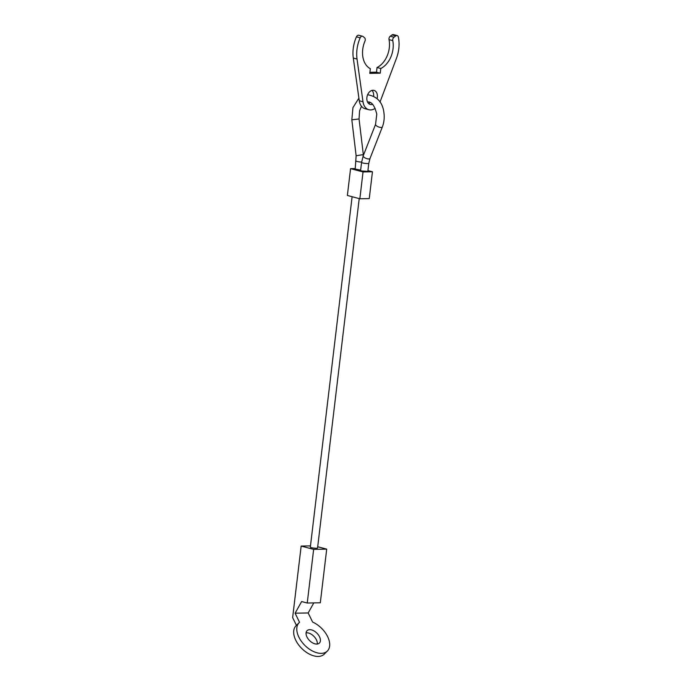 <?xml version="1.0" encoding="UTF-8"?>
<svg xmlns="http://www.w3.org/2000/svg" width="691" height="691" viewBox="0 0 691 691"><rect width="100%" height="100%" fill="white"/><g stroke="black" fill="none" stroke-linecap="round" stroke-linejoin="round"><path stroke-width="1.04" d="M361.574 162.445L360.598 170.496L361.6 170.971L367.828 171.351L368.795 163.318A3.636 0.518 6.9 0 1 367.681 163.56A3.636 0.518 6.9 0 1 362.576 162.929A3.636 0.518 6.9 0 1 361.574 162.445L363.224 155.821A3.636 1.339 21.4 0 0 363.993 157.203A3.636 1.339 21.4 0 0 368.821 158.973A3.636 1.339 21.4 0 0 369.996 158.481L368.795 163.318M363.414 155.345L362.239 154.758L356.133 155.76L355.2 169.053L360.642 170.141M359.216 198.611L317.549 548.023A3.636 0.51 -173.2 0 1 316.435 548.257A3.636 0.51 -173.2 0 1 312.487 547.894A3.636 0.51 -173.2 0 1 310.328 547.168L352.116 196.719M359.847 198.775L347.374 195.458L350.57 168.639L363.043 171.955L359.847 198.775L369.253 198.602L372.458 171.774L363.043 171.955M367.923 170.573L372.458 171.774M350.57 168.639L355.26 168.544M375.196 108.323A12.732 8.974 -75.1 0 1 370.626 109.929A12.732 8.974 -75.1 0 1 368.856 109.722A12.732 8.974 -75.1 0 1 363 101.75L357.031 59.037A29.108 20.505 -75.1 0 1 360.184 37.824A2.729 1.926 -75.1 0 1 362.162 36.2A2.729 1.926 -75.1 0 1 362.542 36.243A2.729 1.926 -75.1 0 1 363.095 36.537L364.546 37.772A2.729 1.926 -75.1 0 1 364.96 41.14A21.101 14.865 -75.1 0 0 370.333 68.703L369.78 73.367L380.231 73.168L376.483 72.175L369.901 72.305M362.542 36.243L358.802 35.25A2.729 1.926 104.9 0 0 358.422 35.206A2.729 1.926 104.9 0 0 356.444 36.83A29.108 20.505 104.9 0 0 353.291 58.044L359.26 100.756A12.732 8.974 104.9 0 0 365.107 108.729L368.856 109.722M380.231 73.168L380.784 68.504A21.101 14.865 -75.1 0 0 392.773 40.614A2.729 1.926 -75.1 0 1 394 37.21L395.736 35.923A2.729 1.926 -75.1 0 1 396.764 35.543A2.729 1.926 -75.1 0 1 397.144 35.587L393.404 34.593A2.729 1.926 104.9 0 0 393.024 34.55A2.729 1.926 104.9 0 0 391.996 34.93L390.251 36.217A2.729 1.926 104.9 0 0 389.033 39.62A21.101 14.865 -75.1 0 1 377.044 67.511L376.483 72.175M372.553 104.332A7.273 5.131 -75.1 0 1 371.274 104.566A7.273 5.131 -75.1 0 1 370.255 104.445A7.273 5.131 -75.1 0 1 367.007 96.8A7.273 5.131 -75.1 0 1 372.976 90.262A7.273 5.131 -75.1 0 1 373.995 90.383A7.273 5.131 -75.1 0 1 377.105 98.614M368.519 103.425A7.273 5.131 104.9 0 0 370.212 102.596M373.624 96.17A7.273 5.131 104.9 0 0 371.983 90.409M380.007 102.035A12.732 8.974 -75.1 0 0 380.249 101.422L396.453 58.294A29.108 20.505 -75.1 0 0 398.361 37.098A2.729 1.926 -75.1 0 0 397.144 35.587M380.784 68.504L377.044 67.511M327.37 651.034L324.269 654.127A20.013 11.954 -134.9 0 1 318.18 656.45A20.013 11.954 -134.9 0 1 298.322 644.47A20.013 11.954 -134.9 0 1 296.007 625.796L299.108 622.703A20.013 11.954 45.1 0 0 301.423 641.378A20.013 11.954 45.1 0 0 321.28 653.358A20.013 11.954 45.1 0 0 327.37 651.034A20.013 11.954 45.1 0 0 327.413 636.195A20.013 11.954 45.1 0 0 312.608 622.055L308.169 612.952L295.1 613.202L299.54 622.306A20.013 11.954 45.1 0 0 299.108 622.703M317.29 644.029A8.733 5.217 45.1 0 0 314.103 636.549A8.733 5.217 45.1 0 0 306.631 632.766A8.733 5.217 45.1 0 0 306.096 632.801M309.732 629.674A8.733 5.217 -134.9 0 1 318.396 634.899A8.733 5.217 -134.9 0 1 319.406 643.053A8.733 5.217 -134.9 0 1 316.746 644.064A8.733 5.217 -134.9 0 1 308.082 638.838A8.733 5.217 -134.9 0 1 307.072 630.684A8.733 5.217 -134.9 0 1 309.732 629.674M296.43 625.372L292.639 617.599L301.164 546.063L313.645 549.38L307.245 603.027L301.63 601.541L295.1 613.202M313.792 602.906L308.169 612.952M317.705 546.736L326.705 549.129L320.313 602.785L307.245 603.027M301.164 546.063L310.475 545.89M313.645 549.38L326.705 549.129M367.534 102.009L367.638 102C371.568 101.473 374.608 105.524 376.768 114.145L375.567 124.32A3.636 1.339 21.4 0 0 376.345 125.702A3.636 1.339 21.4 0 0 381.164 127.464A3.636 1.339 21.4 0 0 382.348 126.98C383.997 122.661 384.541 118.101 383.997 113.272C382.84 102.527 377.338 96.351 367.5 94.727M358.897 98.174L352.946 107.615L351.831 119.828L359.052 118.964L363.362 154.896M356.141 161.02A3.636 0.501 6.7 0 0 357.143 161.487A3.636 0.501 6.7 0 0 361.618 162.091M363 101.75L359.26 100.756M360.184 37.824L356.444 36.83M395.736 35.923L391.996 34.93M394 37.21L390.251 36.217M392.773 40.614L389.033 39.62M357.031 59.037L353.291 58.044M369.996 158.481L382.348 126.98M363.224 155.821L375.567 124.32M356.133 155.76L351.831 119.828M361.488 106.284L359.605 110.741L359.052 118.964"/></g></svg>
